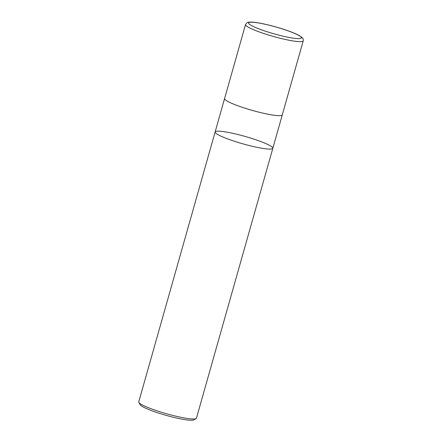 <?xml version="1.0" encoding="UTF-8"?>
<svg xmlns="http://www.w3.org/2000/svg" width="442" height="442" viewBox="0 0 442 442"><rect width="100%" height="100%" fill="white"/><g stroke="black" fill="none" stroke-linecap="round" stroke-linejoin="round"><path stroke-width="0.66" d="M272.825 148.291A29.984 3.862 15.8 0 1 272.405 148.727A29.984 3.862 15.8 0 1 240.94 143.274A29.984 3.862 15.8 0 1 215.127 131.965L138.749 401.877A29.984 3.862 15.8 0 0 138.854 402.43L140.18 404.745A28.061 3.613 15.8 0 0 166.098 415.347A28.061 3.613 15.8 0 0 193.729 419.9L196.066 418.618A29.984 3.862 15.8 0 0 196.447 418.204L272.825 148.291A29.984 3.862 -164.2 0 1 272.405 148.727A29.984 3.862 -164.2 0 1 240.94 143.274A29.984 3.862 -164.2 0 1 215.127 131.965A29.984 3.862 -164.2 0 1 245.028 136.412A29.984 3.862 -164.2 0 1 272.825 148.291L282.283 114.876A29.984 3.862 15.8 0 0 282.3 114.76M138.854 402.43A29.984 3.862 15.8 0 0 166.435 413.723A29.984 3.862 15.8 0 0 196.027 418.64A29.984 3.862 15.8 0 0 196.066 418.618M224.63 98.439A29.984 3.862 15.8 0 0 224.58 98.549A29.984 3.862 15.8 0 0 250.393 109.854A29.984 3.862 15.8 0 0 281.863 115.307A29.984 3.862 15.8 0 0 282.283 114.876L303.223 40.874C303.439 39.393 303.03 38.239 301.985 37.404L298.875 35.338C295.687 33.653 291.179 31.83 285.355 29.868C273.167 25.763 258.553 22.393 251.99 22.1C248.863 22.089 247.238 22.277 247.122 22.664L245.525 24.548A29.984 3.862 15.8 0 0 273.322 36.426A29.984 3.862 15.8 0 0 303.223 40.874M215.127 131.965L224.58 98.549A29.968 3.862 15.8 0 0 252.382 110.423A29.968 3.862 15.8 0 0 282.267 114.87M301.074 38.299A27.481 3.542 15.8 0 0 279.609 28.078A27.481 3.542 15.8 0 0 248.962 22.542A27.481 3.542 15.8 0 0 270.432 32.769A27.481 3.542 15.8 0 0 301.074 38.299M224.597 98.549L245.525 24.548"/></g></svg>
